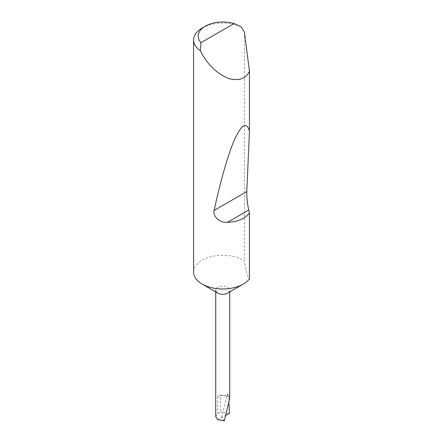 <?xml version="1.0" encoding="UTF-8"?>
<svg xmlns="http://www.w3.org/2000/svg" width="443" height="443" viewBox="0 0 443 443"><rect width="100%" height="100%" fill="white"/><g stroke="black" fill="none" stroke-linecap="round" stroke-linejoin="round"><path stroke-width="0.33" stroke-dasharray="2.21 1.66" d="M215.735 291.909L215.735 290.231A6.999 4.042 180 0 1 220.06 286.499A6.999 4.042 180 0 1 227.691 287.374A6.999 4.042 180 0 1 229.74 290.231A6.999 4.042 180 0 1 227.691 293.094M193.563 272.129A29.177 16.845 180 0 1 211.571 256.569A29.177 16.845 180 0 1 243.368 260.218A29.177 16.845 180 0 1 244.442 260.872C246.109 271.836 247.775 277.855 249.437 278.918M202.108 28.036A29.177 16.845 180 0 1 241.352 26.973M229.74 398.124L227.691 393.833L221.301 417.788L217.784 419.676M226.439 415.03L221.301 417.788L224.319 420.85M229.103 404.404L228.887 395.948A26.846 15.499 0 0 0 220.226 395.228L217.784 396.64A6.999 4.042 180 0 1 227.691 396.64L228.887 395.948M227.691 396.64L227.691 393.833M215.735 416.52L217.784 413.657L220.78 412.051L220.226 395.228M244.442 32.178L244.442 260.872M229.341 413.474L220.78 412.051M217.784 396.64L217.784 413.657M229.74 290.231L229.74 291.909"/><path stroke-width="0.66" d="M249.437 212.939C244.968 218.787 237.647 221.91 227.469 222.32C220.226 223.122 212.529 216.594 214.119 210.453C220.26 182.034 228.079 153.981 234.845 138.975C241.85 124.145 246.712 121.532 249.437 131.134L246.79 191.586C246.502 195.324 247.582 205.463 248.756 210.032L249.437 212.939L249.437 278.918A29.177 16.845 180 0 1 243.368 284.041L227.691 293.094A6.999 4.042 180 0 1 217.784 293.094L202.108 284.041A29.177 16.845 180 0 1 193.563 272.129L193.563 39.948A29.177 16.845 180 0 1 202.108 28.036L205.408 26.126A24.509 14.148 0 0 0 200.989 42.655L200.275 50.69A29.177 16.845 180 0 1 193.563 39.948M243.368 284.041A29.177 16.845 180 0 1 202.108 284.041L217.784 293.094A6.999 4.042 180 0 1 215.735 290.231M200.989 42.655L234.037 23.579L241.352 26.973L244.442 32.178L249.437 71.168C245.992 78.882 238.882 81.285 228.112 78.383C217.031 73.4 208.365 65.298 202.108 54.079L200.275 50.69M249.437 71.168L249.437 131.134M215.735 291.909L215.735 416.52L217.784 419.676L224.319 420.85L229.74 398.124L229.74 291.909M229.103 404.404L229.341 413.474L226.439 415.03M234.037 23.579A24.509 14.148 0 0 0 205.408 26.126M248.756 210.032L227.469 222.32M246.79 191.586L214.119 210.453"/></g></svg>
